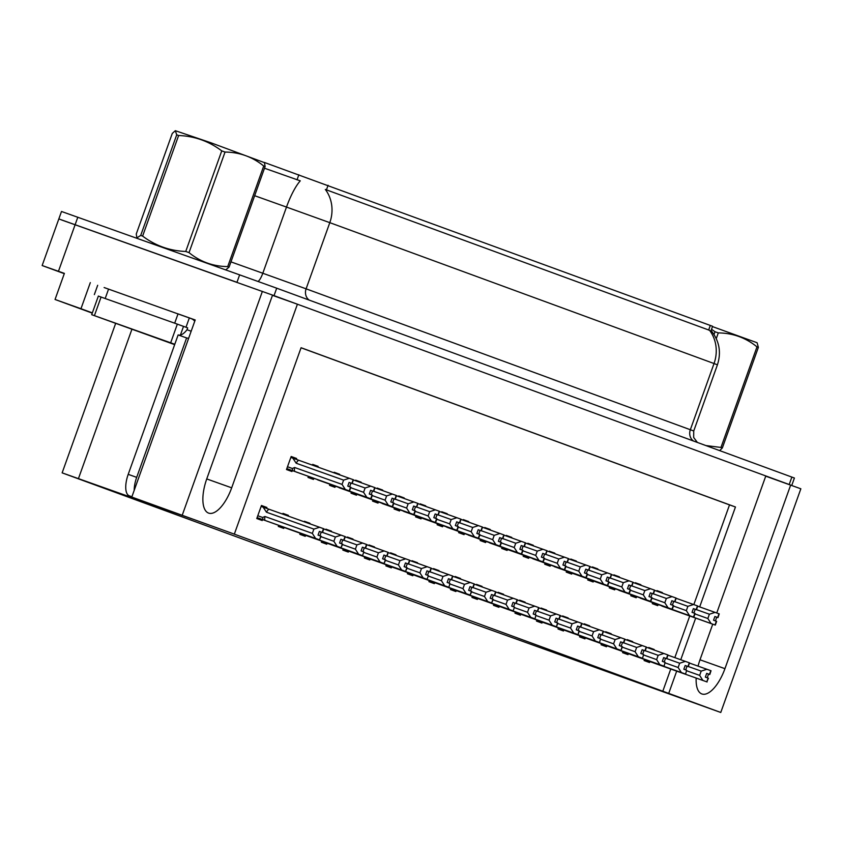 <?xml version="1.0" encoding="UTF-8"?>
<svg xmlns="http://www.w3.org/2000/svg" width="843" height="843" viewBox="0 0 843 843"><rect width="100%" height="100%" fill="white"/><g stroke="black" fill="none" stroke-linecap="round" stroke-linejoin="round"><path stroke-width="1.26" d="M61.381 219.886L272.552 295.103L206.82 478.708A31.676 13.235 109.6 0 0 208.611 513.102A31.676 13.235 109.6 0 0 231.677 487.823L297.41 304.218L765.813 475.947L716.75 612.977M765.739 476.179L800.85 488.792L720.765 712.472L668.72 693.389L676.687 671.133M272.468 295.335L297.41 304.218M191.013 318.559A9.895 8.988 110.1 0 1 191.087 318.58L104.121 287.537M178.294 313.965L195.197 319.982L131.793 497.064L192.246 518.961L62.14 472.86L475.758 624.526L720.765 712.472M92.34 312.879L80.97 308.717L90.317 282.616M80.97 308.717L55.048 299.476L92.256 313.122M64.289 273.669L42.15 265.534L64.384 273.385L55.048 299.476M699.69 606.897L735.454 506.991L301.077 347.727L234.333 534.135L131.793 497.064M182.288 515.052L262.384 291.372M696.17 678.078A31.676 13.235 109.6 0 0 701.871 693.947A31.676 13.235 109.6 0 0 724.938 668.668L790.671 485.062M712.746 624.178L700.08 659.553A31.676 13.235 109.6 0 0 698.057 666.118M680.765 659.732L695.675 618.098M234.333 534.135L668.72 693.389M264.281 162.414L712.598 326.283L710.617 331.794M693.831 604.589L729.522 504.883L301.056 347.79M729.522 504.883L735.454 506.991M662.788 691.281L670.754 669.026M674.832 657.624L689.743 615.991M450.826 588.446L450.436 589.531L455.873 591.533L456.211 590.585M460.362 578.983L460.541 578.477L455.104 576.486L454.914 577.034M472.343 596.328L471.954 597.424L477.391 599.415L477.728 598.477M481.88 586.865L476.622 584.378L476.432 584.926M493.861 604.22L493.471 605.316L498.908 607.308L499.246 606.37M503.397 594.758L498.139 592.271L497.95 592.819M515.379 612.113L514.989 613.198L520.426 615.2L520.763 614.252M524.915 602.65L525.094 602.144L519.657 600.153L519.467 600.701M558.414 627.887L558.024 628.983L563.461 630.975L563.798 630.037M567.95 618.425L562.692 615.938L562.502 616.486M536.896 619.995L536.506 621.091L541.944 623.082L542.281 622.145M546.433 610.532L541.174 608.045L540.985 608.593M622.966 651.555L622.577 652.651L628.014 654.642L628.351 653.704M632.503 642.092L627.245 639.605L627.044 640.153M601.449 643.662L601.059 644.758L606.496 646.75L606.834 645.812M610.985 634.199L605.727 631.713L605.527 632.261M579.931 635.78L579.541 636.865L584.979 638.868L585.316 637.919M589.468 626.317L589.647 625.812L584.21 623.82L584.02 624.368M429.308 580.553L428.918 581.649L434.356 583.641L434.693 582.703M438.855 571.09L433.587 568.604L433.397 569.151M407.791 572.66L407.401 573.756L412.838 575.748L413.175 574.81M417.338 563.198L412.079 560.711L411.879 561.259M386.273 564.778L385.883 565.874L391.321 567.866L391.658 566.918M395.82 555.316L395.999 554.81L390.562 552.818L390.362 553.366M364.756 556.886L364.366 557.982L369.803 559.973L370.14 559.035M374.303 547.423L369.044 544.936L368.844 545.484M343.238 548.993L342.848 550.089L348.285 552.081L348.623 551.143M352.785 539.531L347.527 537.044L347.327 537.592M321.731 541.111L321.331 542.207L326.768 544.199L327.105 543.25M331.267 531.648L326.009 529.151L325.809 529.699M300.213 533.219L299.813 534.314L305.25 536.306L305.587 535.368M309.75 523.756L304.492 521.269L304.291 521.817M278.696 525.326L278.295 526.422L283.733 528.413L284.07 527.476M288.158 516.064L288.411 515.368L282.974 513.376L282.7 514.125M266.578 508.371L266.894 507.486L261.456 505.484L256.778 518.54L262.215 520.531L262.552 519.583M644.484 659.447L644.094 660.533L649.531 662.535L649.869 661.586M654.02 649.985L654.2 649.479L648.762 647.487L648.562 648.035M588.129 578.899L587.74 579.984L593.177 581.986L593.514 581.038M597.666 569.436L597.845 568.93L592.408 566.939L592.207 567.487M609.647 586.781L609.257 587.877L614.695 589.868L615.032 588.93M619.183 577.318L613.925 574.831L613.725 575.379M631.165 594.673L630.764 595.769L636.202 597.761L636.539 596.823M640.701 585.211L635.443 582.713L635.243 583.272M566.612 571.006L566.222 572.102L571.659 574.094L571.997 573.156M576.148 561.543L570.89 559.046L570.69 559.604M545.094 563.113L544.704 564.209L550.142 566.201L550.479 565.263M554.631 553.651L549.373 551.164L549.172 551.712M523.577 555.231L523.187 556.317L528.624 558.319L528.961 557.371M533.113 545.769L533.292 545.263L527.855 543.271L527.655 543.819M502.059 547.339L501.669 548.435L507.107 550.426L507.444 549.488M511.596 537.876L506.337 535.389L506.137 535.937M480.542 539.446L480.152 540.542L485.589 542.534L485.926 541.596M490.078 529.984L484.82 527.497L484.63 528.045M459.024 531.564L458.634 532.65L464.071 534.652L464.409 533.703M468.56 522.102L468.74 521.596L463.302 519.604L463.113 520.152M437.506 523.672L437.117 524.767L442.554 526.759L442.891 525.821M447.043 514.209L441.785 511.722L441.595 512.27M415.989 515.779L415.599 516.875L421.036 518.866L421.374 517.929M425.525 506.316L420.267 503.829L420.077 504.377M394.471 507.897L394.081 508.982L399.519 510.984L399.856 510.036M404.008 498.434L404.187 497.928L398.75 495.937L398.56 496.485M372.954 500.004L372.564 501.1L378.001 503.092L378.338 502.154M382.49 490.542L377.232 488.055L377.042 488.603M351.436 492.112L351.046 493.208L356.484 495.199L356.821 494.261M360.973 482.649L355.714 480.162L355.525 480.71M329.919 484.23L329.529 485.326L334.966 487.317L335.303 486.369M339.466 474.767L339.634 474.261L334.197 472.27L334.007 472.818M308.401 476.337L308.011 477.433L313.448 479.425L313.786 478.487M317.874 467.075L318.127 466.379L312.69 464.388L312.416 465.136M296.283 459.382L296.61 458.487L291.172 456.495L286.494 469.54L291.931 471.532L292.268 470.594M652.682 602.566L652.282 603.651L657.719 605.653L658.056 604.705M662.219 593.103L662.398 592.597L656.96 590.606L656.76 591.154M656.939 590.658L662.398 592.597M291.151 456.548L296.61 458.487M312.669 464.43L318.127 466.379M334.186 472.322L339.634 474.261M355.704 480.215L361.152 482.154M377.221 488.097L382.669 490.046M398.739 495.99L404.187 497.928M420.257 503.882L425.704 505.821M441.774 511.764L447.222 513.714M463.281 519.657L468.74 521.596M484.799 527.549L490.257 529.488M506.316 535.431L511.775 537.381M527.834 543.324L533.292 545.263M549.351 551.217L554.81 553.156M570.869 559.099L576.327 561.048M635.422 582.766L640.88 584.715M613.904 574.884L619.363 576.823M592.387 566.991L597.845 568.93M648.741 647.54L654.2 649.479M261.435 505.537L266.894 507.486M282.953 513.429L288.411 515.368M304.471 521.311L309.929 523.261M325.988 529.204L331.447 531.153M347.506 537.096L352.964 539.035M369.023 544.978L374.482 546.928M390.541 552.871L395.999 554.81M412.058 560.764L417.517 562.702M433.576 568.646L439.024 570.595M584.188 623.873L589.647 625.812M605.706 631.765L611.164 633.704M627.224 639.647L632.682 641.597M541.164 608.098L546.612 610.037M562.671 615.98L568.129 617.93M519.646 600.205L525.094 602.144M498.129 592.313L503.577 594.262M476.611 584.431L482.059 586.37M455.094 576.538L460.541 578.477M272.552 295.103L790.471 484.988M42.15 265.534L58.831 218.927L236.967 282.31L239.633 274.86L276.704 288.19L794.412 478.023L791.746 485.452M711.07 330.53C719.332 340.814 721.46 352.248 717.425 364.808L714.032 363.533A34.647 31.476 110.1 0 0 709.574 330.319L325.335 189.454A34.647 31.476 -69.9 0 1 329.803 222.657L286.494 207.072A34.647 8.788 -70.4 0 1 300.277 180.845L264.491 168.221M58.831 218.927L61.507 211.477L239.633 274.86M697.73 606.201L718.995 613.788L717.667 617.519L714.885 616.518L713.547 620.237L716.645 621.354L715.307 625.085L661.903 606.075M718.995 613.788L717.983 617.634L719.237 613.873M657.361 604.231L714.99 624.969L716.329 621.238M696.497 609.637L709.385 614.231L707.857 618.509L694.969 613.925M717.899 617.603L714.875 616.528L716.74 617.202L715.412 620.912M716.74 617.202L717.983 617.634M709.385 614.231L715.096 612.387M711.092 623.567L707.857 618.509M714.875 616.518L717.667 617.519M719.079 613.82L717.741 617.54M689.532 663.083L710.881 670.701L709.553 674.421L706.687 673.399L709.553 674.421M710.807 670.67L709.469 674.4M709.701 674.484L711.039 670.754L709.785 674.516L706.676 673.409L709.785 674.516M688.31 666.518L701.186 671.112L706.898 669.268M644.421 659.616L649.163 661.112M650.301 661.713L652.25 662.408A6.733 2.814 -70.4 0 1 652.187 662.187M652.25 662.408L702.893 680.449L699.658 675.391L686.771 670.807M708.131 678.12L706.792 681.85L708.447 678.236L705.349 677.129L706.687 673.399M701.186 671.112L699.658 675.391M702.893 680.449L706.792 681.85M707.119 681.966L653.704 662.956M708.552 674.084L707.214 677.793M676.212 598.309L697.477 605.896L696.149 609.626L693.367 608.625L692.029 612.355L695.127 613.472L693.8 617.202L640.395 598.193M697.477 605.896L696.466 609.742L697.719 605.98M635.843 596.338L693.473 617.076L694.811 613.356M674.98 601.744L687.867 606.338L686.339 610.627L673.452 606.033M697.561 605.927L696.223 609.658L693.357 608.635L695.233 609.31L693.894 613.019M695.233 609.31L696.466 609.742M687.867 606.338L693.578 604.494M689.574 615.675L686.339 610.627M693.357 608.635L696.381 609.71M654.695 590.416L675.96 598.003L674.632 601.733L671.85 600.732L670.512 604.463L673.61 605.58L672.282 609.31L618.867 590.3M675.96 598.003L674.864 601.818L676.202 598.098M614.326 588.446L671.955 609.194L673.294 605.464M653.462 593.862L666.349 598.446L664.821 602.734L651.934 598.14M676.044 598.035L674.706 601.765L671.839 600.743L673.715 601.417L672.377 605.137M673.715 601.417L674.948 601.849M666.349 598.446L672.061 596.602M668.056 607.792L664.821 602.734M671.839 600.743L674.864 601.818M633.177 582.534L654.442 590.121L653.114 593.851L650.332 592.85L648.994 596.57L652.092 597.687L650.764 601.417L588.056 579.099L650.438 601.301L651.776 597.571M654.442 590.121L653.43 593.967L654.684 590.205M592.808 580.564L593.946 581.154M631.955 585.969L644.832 590.564L643.304 594.842L630.416 590.258M654.526 590.153L653.188 593.872L650.322 592.85L652.197 593.535L650.859 597.244M652.197 593.535L653.43 593.967M644.832 590.564L650.543 588.72M646.539 599.9L643.304 594.842M650.322 592.861L653.346 593.936M668.025 655.19L689.363 662.809L688.036 666.539L685.169 665.506L688.036 666.539M689.289 662.777L687.951 666.507M688.183 666.592L689.521 662.861L688.267 666.623L685.169 665.517L683.831 669.237L686.613 670.238L685.601 674.084L686.613 670.238M685.159 665.527L688.267 666.623M666.792 658.636L679.669 663.22L685.38 661.376M622.903 651.723L627.645 653.22M628.783 653.82L630.733 654.516A6.733 2.814 -70.4 0 1 630.669 654.294M630.733 654.516L681.376 672.566L678.141 667.508L665.253 662.914M679.669 663.22L678.141 667.508M681.376 672.566L685.285 673.957M685.601 674.084L632.187 655.074M687.034 666.191L685.696 669.911M646.507 647.298L667.846 654.916L666.518 658.646L663.652 657.614L662.313 661.344L665.095 662.345L664.084 666.191L665.095 662.345M663.641 657.635L666.518 658.646M667.772 654.885L666.434 658.615M666.665 658.699L668.004 654.979L666.75 658.731M645.274 650.743L658.162 655.327L663.862 653.494M601.386 643.841L606.128 645.327M607.266 645.928L609.215 646.634A6.733 2.814 -70.4 0 1 609.152 646.412M609.215 646.634L659.858 664.674L656.623 659.616L643.736 655.022M658.162 655.327L656.623 659.616M659.858 664.674L663.768 666.075M664.084 666.191L610.68 647.182M665.517 658.299L664.189 662.018M624.99 639.415L646.328 647.034L645 650.754L642.134 649.732L645 650.754M646.254 647.002L644.916 650.733M645.148 650.817L646.486 647.087L645.232 650.849L642.134 649.742L640.796 653.462L643.578 654.453L642.566 658.299L643.578 654.453M642.124 649.742L645.232 650.849M623.757 642.851L636.644 647.445L642.345 645.601M579.868 635.949L584.61 637.445M585.748 638.046L587.708 638.741A6.733 2.814 -70.4 0 1 587.634 638.52M587.708 638.741L638.341 656.781L635.106 651.723L622.218 647.139M636.644 647.445L635.106 651.723M638.341 656.781L642.25 658.183M642.566 658.299L589.152 639.289M643.999 650.417L642.672 654.126M603.472 631.523L624.811 639.142L623.483 642.872L620.617 641.839L623.483 642.872M624.737 639.11L623.399 642.84M623.641 642.924L625.053 639.226L623.715 642.956L620.617 641.85L623.715 642.956M602.239 634.969L615.127 639.552L620.827 637.708M558.351 628.056L563.092 629.552M564.23 630.153L566.19 630.849A6.733 2.814 -70.4 0 1 566.117 630.638M566.19 630.849L616.823 648.899L613.588 643.841L600.701 639.247M622.06 646.57L621.049 650.417L622.387 646.686L619.278 645.569L620.617 641.839M615.127 639.552L613.588 643.841M616.823 648.899L620.733 650.301M621.049 650.417L567.645 631.407M622.482 642.524L621.154 646.244M188.727 338.064A19.8 8.272 -70.4 0 1 186.63 337.948L178.136 334.913L128.21 474.346A19.8 8.272 109.6 0 0 129.306 495.832L131.898 496.78M178.189 334.934A19.8 8.272 109.6 0 0 187.02 329.739L187.683 327.874L174.691 323.185L178.031 313.859M186.63 337.948A19.8 8.272 -70.4 0 1 186.609 337.938L136.682 477.359A19.8 8.272 109.6 0 0 134.206 490.32M98.357 296.093L174.691 323.185M189.327 317.948L185.987 327.274M191.171 331.225L187.02 329.739M191.087 318.58A9.895 8.988 110.1 0 1 194.754 321.236M174.68 344.555L121.571 325.461L174.733 344.418M174.659 344.629L91.697 314.681L174.786 344.271M179.348 324.882L183.521 326.378L180.434 335.008M175.333 130.697L172.278 133.436L136.26 234.017L136.893 237.895L140.707 235.418L176.714 134.838L175.333 130.697L210.855 142.752L264.47 162.646L265.102 166.524L229.085 267.094L225.713 269.897M140.707 235.418L142.615 236.093C155.407 245.745 169.791 250.866 185.745 251.456L189.022 252.637C200.255 261.783 213.153 266.43 227.715 266.599L263.722 166.018L265.102 166.524M227.715 266.599L229.085 267.094M185.745 251.456L221.751 150.876L225.039 152.056L189.022 252.637M176.714 134.838L178.621 135.512L142.615 236.093M221.751 150.876C209.032 141.255 194.659 136.134 178.621 135.512M263.722 166.018C252.5 156.872 239.602 152.214 225.039 152.056M712.483 326.599L757.098 342.743L758.363 347.369L722.346 447.949L719.817 450.489M705.97 445.568L720.976 447.443L756.993 346.863L758.363 347.369M720.976 447.443L722.346 447.949M714.021 334.502L715.022 331.731L718.299 332.901L716.265 338.601M715.022 331.731L711.524 329.265M756.993 346.863C745.76 337.716 732.862 333.069 718.299 332.901M611.66 574.641L632.924 582.228L631.597 585.959L628.815 584.958L627.477 588.688L630.575 589.805L629.247 593.535L566.538 571.206L628.92 593.409L630.258 589.689M632.924 582.228L631.913 586.075L633.167 582.313M571.291 572.671L572.429 573.272M610.437 578.077L623.314 582.671L621.786 586.96L608.899 582.365M633.009 582.26L631.681 585.99L628.804 584.968L630.68 585.643L629.342 589.362M630.68 585.643L631.913 586.075M623.314 582.671L629.026 580.827M625.021 592.018L621.786 586.96M628.804 584.968L631.828 586.043M590.142 566.749L611.417 574.336L610.079 578.066L607.297 577.065L605.959 580.795L609.057 581.912L607.729 585.643L554.315 566.633M611.417 574.336L610.311 578.15L611.649 574.431M549.773 564.778L607.403 585.527L608.741 581.796M588.92 570.195L601.797 574.778L600.269 579.067L587.381 574.473M611.491 574.368L610.163 578.098L607.297 577.076L609.162 577.75L607.824 581.47M609.162 577.75L610.395 578.182M601.797 574.778L607.508 572.934M603.504 584.125L600.269 579.067M607.287 577.076L610.311 578.15M568.635 558.867L589.9 566.454L588.562 570.184L585.78 569.183L584.441 572.913L587.539 574.02L586.212 577.75L532.808 558.74M589.9 566.454L588.878 570.3L590.132 566.538M528.255 556.896L585.896 577.634L587.223 573.904M567.402 562.302L580.279 566.896L578.751 571.175L565.864 566.591M589.974 566.485L588.646 570.205L585.78 569.183L587.645 569.868L586.306 573.577M587.645 569.868L588.878 570.3M580.279 566.896L585.99 565.052M581.986 576.233L578.751 571.175M585.78 569.194L588.793 570.268M581.955 623.641L603.293 631.249L601.965 634.979L599.099 633.947L601.965 634.979M603.219 631.217L601.881 634.948M602.123 635.042L603.451 631.312L602.197 635.064L599.099 633.957L597.761 637.677L600.543 638.678L599.531 642.524L600.543 638.678M599.088 633.968L602.197 635.064M580.722 627.076L593.609 631.66L599.32 629.826M599.531 642.524L541.575 621.67M542.713 622.26L544.673 622.966A6.733 2.814 -70.4 0 1 544.599 622.745M544.673 622.966L595.316 641.007L592.071 635.949L579.183 631.354M593.609 631.66L592.071 635.949M595.316 641.007L599.215 642.408M546.116 623.514L536.822 620.206M600.964 634.631L599.636 638.351M560.437 615.748L581.786 623.367L580.448 627.087L577.581 626.064L580.448 627.087M581.702 623.335L580.363 627.066M580.606 627.15L582.018 623.451L580.679 627.181L577.581 626.075L580.679 627.181M559.204 619.183L572.091 623.778L577.803 621.934M515.315 612.281L520.057 613.778M521.195 614.378L523.155 615.074A6.733 2.814 -70.4 0 1 523.082 614.853M523.155 615.074L573.798 633.114L570.553 628.056L557.666 623.472M579.025 630.785L578.013 634.631L579.352 630.901L576.243 629.795L577.581 626.064M572.091 623.778L570.553 628.056M573.798 633.114L577.697 634.516M578.013 634.631L524.609 615.622M579.447 626.749L578.119 630.459M538.919 607.856L560.268 615.474L558.93 619.205L556.064 618.172L558.93 619.205M560.184 615.443L558.846 619.173M559.088 619.257L560.5 615.559L559.162 619.289L556.064 618.182L559.162 619.289M537.686 611.301L550.574 615.885L556.285 614.041M493.798 604.389L498.54 605.885M499.678 606.486L501.638 607.192A6.733 2.814 -70.4 0 1 501.574 606.971M501.638 607.192L552.281 625.232L549.035 620.174L536.148 615.58M557.508 622.903L556.496 626.749L557.834 623.019L554.726 621.902L556.064 618.172M550.574 615.885L549.035 620.174M552.281 625.232L556.18 626.634M556.496 626.749L503.081 607.729M557.929 618.857L556.601 622.577M547.118 550.974L568.382 558.561L567.044 562.292L564.262 561.29L562.924 565.021L566.022 566.138L564.694 569.868L501.985 547.539L564.378 569.742L565.706 566.022M568.382 558.561L567.36 562.407L568.614 558.646M506.738 549.004L507.876 549.604M545.885 554.42L558.772 559.004L557.234 563.293L544.346 558.698M564.252 561.312L566.127 561.975L564.799 565.695M566.127 561.975L567.36 562.407M558.772 559.004L564.473 557.16M560.469 568.351L557.234 563.293M568.456 558.593L567.128 562.323M525.6 543.092L546.865 550.669L545.526 554.399L542.744 553.398L541.406 557.128L544.515 558.245L543.177 561.975L489.762 542.966M546.865 550.669L545.758 554.494L547.096 550.764M485.22 541.122L542.86 561.86L544.188 558.129M524.367 546.527L537.254 551.111L535.716 555.4L522.829 550.806M546.938 550.7L545.611 554.431L542.744 553.408L544.61 554.083L543.282 557.803M544.61 554.083L545.842 554.515M537.254 551.111L542.955 549.278M538.951 560.458L535.716 555.4M542.744 553.408L545.758 554.494M504.082 535.2L525.347 542.787L524.009 546.517L521.227 545.516L519.889 549.246L522.997 550.353L521.659 554.083L468.255 535.073M525.347 542.787L524.325 546.633L525.579 542.871M463.703 533.229L521.343 553.967L522.671 550.237M502.849 538.635L515.737 543.229L514.198 547.507L501.311 542.924M525.421 542.818L524.093 546.538L521.227 545.526L523.092 546.201L521.764 549.91M523.092 546.201L524.325 546.633M515.737 543.229L521.438 541.385M517.433 552.565L514.198 547.507M521.227 545.526L524.251 546.601M482.565 527.307L503.829 534.894L502.491 538.624L499.709 537.623L498.371 541.354L501.48 542.47L500.141 546.201L446.737 527.191M503.829 534.894L502.807 538.74L504.061 534.978M442.185 525.337L499.825 546.085L501.153 542.355M481.332 530.753L494.219 535.337L492.681 539.625L479.793 535.031M503.903 534.926L502.576 538.656L499.709 537.634L501.574 538.308L500.247 542.028M501.574 538.308L502.807 538.74M494.219 535.337L499.931 533.493M495.926 544.683L492.681 539.625M499.709 537.634L502.734 538.709M461.047 519.425L482.312 527.012L480.974 530.732L478.192 529.731L476.853 533.461L479.962 534.578L478.624 538.308L415.915 515.99L478.308 538.192L479.635 534.462M425.209 519.299L415.915 515.99M482.312 527.012L481.216 530.827L482.544 527.096M420.668 517.454L421.806 518.045M459.814 522.86L472.702 527.455L471.163 531.733L458.276 527.138M478.181 529.752L480.057 530.416L478.729 534.135M480.057 530.416L481.29 530.848M472.702 527.455L478.413 525.611M474.409 536.791L471.163 531.733M482.396 527.033L481.058 530.763M517.402 599.974L538.751 607.582L537.413 611.312L534.546 610.279L537.413 611.312M538.666 607.561L537.328 611.28M537.571 611.375L538.898 607.645L537.644 611.396L534.546 610.29L537.644 611.396M516.169 603.409L529.056 608.003L534.768 606.159M534.546 610.279L533.208 614.01L536 615.011L534.978 618.857L477.022 598.003M478.16 598.593L480.12 599.299A6.733 2.814 -70.4 0 1 480.057 599.078M480.12 599.299L530.763 617.339L527.518 612.281L514.63 607.687M529.056 608.003L527.518 612.281M530.763 617.339L534.662 618.741M534.978 618.857L536 615.011M481.564 599.847L472.27 596.538M536.411 610.964L535.084 614.684M495.884 592.081L517.233 599.7L515.895 603.419L513.029 602.397L511.701 606.128L514.483 607.118L513.145 610.848L514.483 607.118M513.029 602.408L515.895 603.419M517.149 599.668L515.811 603.398M516.053 603.483L517.465 599.784L516.127 603.514M494.651 595.516L507.539 600.111L513.25 598.267M513.461 610.964L455.505 590.111M456.643 590.711L458.603 591.407A6.733 2.814 -70.4 0 1 458.539 591.185M458.603 591.407L509.246 609.447L506 604.389L493.123 599.805M507.539 600.111L506 604.389M509.246 609.447L513.145 610.848M460.046 591.955L450.752 588.646M514.894 603.082L513.566 606.791M474.367 584.188L495.716 591.807L494.377 595.537L491.511 594.505L494.377 595.537M495.631 591.775L494.293 595.506M494.535 595.59L495.863 591.86L494.62 595.622L491.511 594.515L494.62 595.622M473.134 587.634L486.021 592.218L491.732 590.374M429.245 580.722L433.987 582.218M435.125 582.819L437.085 583.525A6.733 2.814 -70.4 0 1 437.022 583.303M437.085 583.525L487.728 601.565L484.483 596.507L471.606 591.912M492.965 599.236L491.627 602.966L493.281 599.352L490.183 598.235L491.511 594.505M486.021 592.218L484.483 596.507M487.728 601.565L491.627 602.966M491.943 603.082L438.55 584.073M493.376 595.19L492.049 598.909M452.849 576.306L474.198 583.914L472.86 587.645L469.994 586.623L472.86 587.645M474.114 583.893L472.775 587.613M473.018 587.708L474.346 583.978L473.102 587.729L469.994 586.623L473.102 587.729M451.616 579.742L464.504 584.336L470.215 582.492M407.738 572.84L412.469 574.336M413.607 574.926L415.567 575.632A6.733 2.814 -70.4 0 1 415.504 575.411M415.567 575.632L466.211 593.672L462.965 588.614L450.088 584.02M471.448 591.343L470.109 595.074L471.764 591.459L468.666 590.342L469.994 586.623M464.504 584.336L462.965 588.614M466.211 593.672L470.109 595.074M470.426 595.19L417.022 576.18M471.859 587.297L470.531 591.017M431.331 568.414L452.68 576.032L451.342 579.763L448.476 578.73L451.342 579.763M452.596 576.001L451.258 579.731M451.5 579.815L452.839 576.085L451.585 579.847L448.476 578.741L451.585 579.847M430.099 571.849L442.986 576.443L448.697 574.599M448.476 578.73L447.148 582.46L449.93 583.451L448.908 587.297L390.952 566.443M392.09 567.044L394.05 567.739A6.733 2.814 -70.4 0 1 393.987 567.518M394.05 567.739L444.693 585.78L441.447 580.722L428.571 576.138M442.986 576.443L441.447 580.722M444.693 585.78L448.592 587.181M448.908 587.297L449.93 583.451M395.493 568.287L386.199 564.979M450.341 579.415L449.013 583.124M439.53 511.532L460.794 519.119L459.456 522.85L456.674 521.849L455.336 525.579L458.444 526.696L457.106 530.416L403.702 511.406M460.794 519.119L459.772 522.966L461.026 519.204M399.15 509.562L456.79 530.3L458.118 526.569M438.297 514.968L451.184 519.562L449.646 523.84L436.758 519.256M460.879 519.151L459.54 522.871L456.674 521.859L458.539 522.534L457.212 526.243M458.539 522.534L459.772 522.966M451.184 519.562L456.895 517.718M452.891 528.898L449.646 523.84M456.674 521.859L459.698 522.934M418.012 503.64L439.277 511.227L437.939 514.957L435.157 513.956L433.818 517.686L436.927 518.803L435.589 522.534L382.185 503.524M439.277 511.227L438.255 515.073L439.509 511.311M377.632 501.669L435.273 522.418L436.611 518.687M416.779 507.086L429.667 511.669L428.128 515.958L415.241 511.364M439.361 511.258L438.023 514.989L435.157 513.967L437.022 514.641L435.694 518.361M437.022 514.641L438.255 515.073M429.667 511.669L435.378 509.825M431.374 521.016L428.128 515.958M435.157 513.967L438.181 515.041M396.495 495.758L417.759 503.345L416.421 507.064L413.639 506.063L412.311 509.794L415.409 510.911L414.071 514.641L351.362 492.323L413.755 514.525L415.093 510.795M417.759 503.345L416.663 507.159L417.991 503.429M356.115 493.787L357.253 494.377M395.262 499.193L408.149 503.787L406.611 508.066L393.734 503.471M417.843 503.366L416.505 507.096L413.639 506.074L415.504 506.748L414.176 510.468M415.504 506.748L416.737 507.18M408.149 503.787L413.86 501.943M409.856 513.124L406.611 508.066M413.639 506.074L416.663 507.159M374.977 487.865L396.242 495.452L394.903 499.182L392.121 498.181L390.794 501.912L393.892 503.029L392.553 506.748L339.149 487.739M396.242 495.452L395.23 499.298L396.473 495.536M334.597 485.895L392.237 506.632L393.576 502.902M373.744 491.3L386.631 495.895L385.093 500.173L372.216 495.589M396.326 495.484L394.988 499.214L392.121 498.192L393.987 498.866L392.659 502.576M393.987 498.866L395.23 499.298M386.631 495.895L392.343 494.051M388.338 505.231L385.093 500.173M392.121 498.192L395.146 499.267M353.459 479.973L374.724 487.56L373.386 491.29L370.604 490.289L369.276 494.019L372.374 495.136L371.036 498.866L317.621 479.846M374.724 487.56L373.712 491.406L374.956 487.644M313.08 478.002L370.72 498.75L372.058 495.02M352.226 483.418L365.114 488.002L363.575 492.291L350.699 487.697M374.808 487.591L373.47 491.321L370.604 490.299L372.469 490.974L371.141 494.693M372.469 490.974L373.712 491.406M365.114 488.002L370.825 486.158M366.821 497.349L363.575 492.291M370.604 490.299L373.628 491.374M290.835 457.433L353.206 479.678L351.868 483.397L349.086 482.407L347.759 486.126L350.857 487.243L349.518 490.974L296.114 471.964M353.206 479.678L352.111 483.492L353.449 479.762M292.827 458.139L296.188 463.228L343.596 480.12L342.058 484.398L294.65 467.507L292.342 468.476L292.7 470.71L349.202 490.858L350.54 487.128M353.291 479.699L351.952 483.429L349.086 482.407L350.951 483.081L349.624 486.801M350.951 483.081L352.195 483.513M294.65 467.507A6.733 2.814 109.6 0 0 294.66 471.416M343.596 480.12L349.308 478.276M345.303 489.456L342.058 484.398M298.664 460.236A6.733 2.814 109.6 0 0 296.188 463.228M349.086 482.407L352.111 483.492M409.814 560.521L431.163 568.14L429.825 571.87L426.958 570.837L425.631 574.568L428.413 575.569L427.074 579.299L428.413 575.569M426.958 570.859L429.825 571.87M431.079 568.108L429.74 571.839M429.983 571.923L431.321 568.193L430.067 571.954M408.581 563.967L421.468 568.551L427.18 566.707M427.39 579.415L369.445 558.551M370.572 559.151L372.532 559.857A6.733 2.814 -70.4 0 1 372.469 559.636M372.532 559.857L423.175 577.898L419.93 572.84L407.053 568.245M421.468 568.551L419.93 572.84M423.175 577.898L427.074 579.299M373.976 560.395L364.692 557.086M428.824 571.522L427.496 575.242M388.296 552.639L409.645 560.247L408.307 563.978L405.441 562.955L408.307 563.978M409.561 560.226L408.223 563.946M408.465 564.041L409.803 560.31L408.549 564.062L405.441 562.955L408.549 564.062M387.063 556.074L399.951 560.669L405.662 558.825M343.185 549.172L347.927 550.669M349.055 551.259L351.015 551.965A6.733 2.814 -70.4 0 1 350.951 551.744M351.015 551.965L401.658 570.005L398.423 564.947L385.536 560.353M406.895 567.676L405.557 571.406L407.211 567.792L404.113 566.675L405.441 562.955M399.951 560.669L398.423 564.947M401.658 570.005L405.557 571.406M405.873 571.522L352.469 552.513M407.306 563.63L405.978 567.35M366.779 544.747L388.128 552.365L386.789 556.095L383.923 555.063L386.789 556.095M388.043 552.334L386.716 556.064M386.948 556.148L388.286 552.418L387.032 556.18L383.923 555.073L387.032 556.18M365.546 548.182L378.433 552.776L384.145 550.932M321.668 541.28L326.41 542.776M327.537 543.377L329.497 544.072A6.733 2.814 -70.4 0 1 329.434 543.851M329.497 544.072L380.14 562.112L376.905 557.054L364.018 552.471M385.377 559.784L384.039 563.514L385.694 559.91L382.596 558.793L383.923 555.063M378.433 552.776L376.905 557.054M380.14 562.112L384.039 563.514M384.355 563.63L330.962 544.631M385.788 555.748L384.461 559.457M345.261 536.854L366.61 544.473L365.272 548.203L362.416 547.17L361.078 550.9L363.86 551.902L362.522 555.632L363.86 551.902M362.406 547.191L365.272 548.203M366.526 544.441L365.198 548.171M365.43 548.256L366.842 544.557L365.514 548.287M344.028 540.3L356.916 544.884L362.627 543.04M362.838 555.748L304.892 534.884M306.02 535.484L307.98 536.19A6.733 2.814 -70.4 0 1 307.916 535.969M307.98 536.19L358.623 554.23L355.388 549.172L342.5 544.578M356.916 544.884L355.388 549.172M358.623 554.23L362.522 555.632M309.423 536.728L300.14 533.419M364.271 547.855L362.943 551.575M323.744 528.972L345.093 536.58L343.754 540.31L340.899 539.288L343.754 540.31M345.008 536.559L343.681 540.279M343.912 540.374L345.251 536.643L343.997 540.395L340.888 539.288L343.997 540.395M322.511 532.407L335.398 537.002L341.109 535.157M278.633 525.505L283.374 527.001M284.502 527.592L286.462 528.298A6.733 2.814 -70.4 0 1 286.399 528.076M286.462 528.298L337.105 546.338L333.87 541.28L320.983 536.685M342.342 544.009L341.004 547.739L342.658 544.125L339.56 543.008L340.899 539.288M335.398 537.002L333.87 541.28M337.105 546.338L341.004 547.739M341.32 547.855L287.906 528.846M342.753 539.963L341.426 543.682M261.119 506.422L323.575 528.698L322.237 532.428L319.381 531.396L322.237 532.428M323.491 528.666L322.163 532.397M322.395 532.481L323.817 528.782L322.479 532.513L319.371 531.406L322.479 532.513M263.121 507.128L266.472 512.217L313.881 529.109L319.592 527.265M268.949 509.225A6.733 2.814 109.6 0 0 266.472 512.217M257.115 517.613L262.995 519.709L262.637 517.465L257.779 515.737M262.995 519.709L264.944 520.405A6.733 2.814 -70.4 0 1 264.944 516.506L262.637 517.465M264.944 520.405L315.588 538.445L312.353 533.387L264.944 516.506M320.825 536.127L319.486 539.847L321.141 536.243L318.043 535.126L319.381 531.396M313.881 529.109L312.353 533.387M315.588 538.445L319.486 539.847M319.813 539.963L266.399 520.953M321.246 532.081L319.908 535.79M206.735 478.929L231.677 487.823M58.462 271.267L77.809 217.209M78.452 478.592L131.877 329.381M710.312 325.419L708.647 330.066M298.854 174.764L297.031 179.833M328.085 185.281L326.42 189.928M699.996 659.784L724.938 668.668M693.441 440.984A9.895 8.988 -69.9 0 1 690.343 429.709L714.032 363.533L329.803 222.657L306.104 288.833L693.736 430.984L693.673 437.475L697.351 442.417M230.961 261.878L262.805 273.248L286.494 207.072L254.649 195.702M276.704 288.19L274.028 295.64M791.872 477.064L789.196 484.525M258.074 281.457A9.895 2.508 109.6 0 0 262.805 273.248L306.104 288.833A9.895 8.988 -69.9 0 0 309.202 300.108M652.619 602.734L658.488 604.821M631.101 594.842L636.981 596.939M609.584 586.949L615.464 589.046M105.217 298.433L108.557 289.117M131.908 496.759L129.306 495.832M136.682 477.359L128.21 474.346M170.665 342.806L177.336 324.165M94.416 315.64L101.086 296.999M545.031 563.293L550.911 565.379M523.514 555.4L529.393 557.497M480.478 539.625L486.358 541.712M458.961 531.733L464.841 533.83M437.443 523.84L443.323 525.937M394.408 508.066L400.288 510.163M372.891 500.173L378.77 502.27M329.855 484.398L335.735 486.495M308.348 476.506L314.218 478.603M286.831 468.624L292.7 470.71M292.342 468.476L287.495 466.748M62.14 472.86L115.628 323.459M717.425 364.808L693.736 430.984M597.35 582.408L588.056 579.099M97.683 285.282L94.342 294.607M91.697 314.681L98.368 296.041M575.832 574.515L566.538 571.206M511.279 550.858L501.985 547.539M360.667 495.631L351.362 492.323"/></g></svg>
